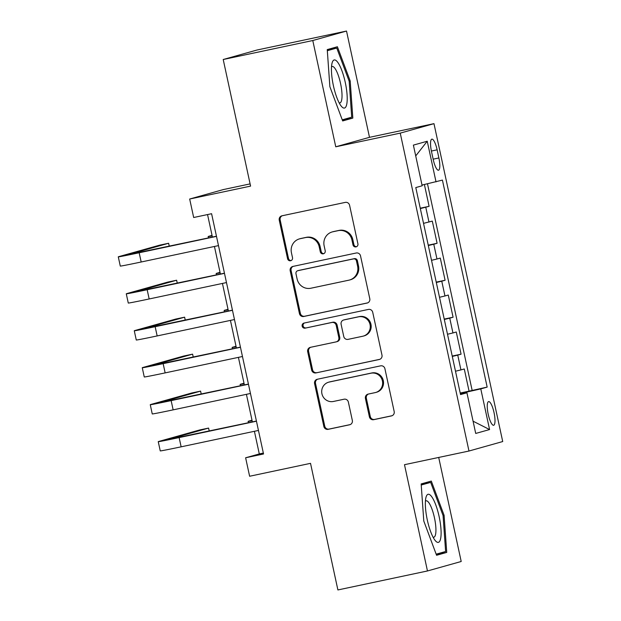 <?xml version="1.0" encoding="UTF-8"?>
<svg xmlns="http://www.w3.org/2000/svg" width="621" height="621" viewBox="0 0 621 621"><rect width="100%" height="100%" fill="white"/><g stroke="black" fill="none" stroke-linecap="round" stroke-linejoin="round"><path stroke-width="0.93" d="M356.004 246.886A2.6 2.515 -105.7 0 0 357.913 243.82L349.584 205.272A3.71 3.594 -105.7 0 0 345.284 202.392L281.981 215.805A3.71 3.594 -105.7 0 0 279.248 220.183L287.585 258.732A2.6 2.515 -105.7 0 0 290.744 260.711A2.6 2.515 -105.7 0 0 292.507 257.684L291.428 252.7A11.877 11.504 -105.7 0 1 300.168 238.705L305.447 237.587A11.877 11.504 -105.7 0 1 319.21 246.809L320.289 251.8A2.6 2.515 -105.7 0 0 323.456 253.779A2.6 2.515 -105.7 0 0 325.21 250.752L324.131 245.769A11.877 11.504 -105.7 0 1 332.879 231.773L338.15 230.655A11.877 11.504 -105.7 0 1 351.913 239.877L352.992 244.868A2.6 2.515 -105.7 0 0 356.004 246.886M494.037 412.616A12.102 3.027 78 0 0 488.611 401.593A12.102 3.027 78 0 0 488.207 414.254A12.102 3.027 78 0 0 493.633 425.276A12.102 3.027 78 0 0 494.037 412.616M369.386 416.8A3.71 3.594 -105.7 0 0 373.687 419.68L391.447 415.915A3.71 3.594 -105.7 0 0 394.18 411.544L384.919 368.727A3.71 3.594 -105.7 0 0 380.619 365.847L317.323 379.26A3.71 3.594 -105.7 0 0 314.591 383.638L323.844 426.448A3.71 3.594 -105.7 0 0 328.144 429.336L349.6 424.787A3.71 3.594 -105.7 0 0 352.332 420.409L348.365 402.09A3.71 3.594 -105.7 0 0 344.065 399.21L333.43 401.461A9.928 9.618 -105.7 0 1 321.996 394.056A9.928 9.618 -105.7 0 1 329.231 382.047L370.908 373.213A9.928 9.618 -105.7 0 1 382.342 380.626A9.928 9.618 -105.7 0 1 375.1 392.627L368.16 394.102A3.71 3.594 -105.7 0 0 365.427 398.472L369.386 416.8L370.295 416.544A3.71 3.594 -105.7 0 0 374.603 419.423L392.068 415.721M312.782 40.52L335.759 146.797L369.495 137.326L346.518 31.05L312.782 40.52L223.211 59.507L250.581 186.114L189.677 199.023L193.674 217.505L211.59 213.709L263.537 453.974L245.621 457.778L249.619 476.253L310.523 463.344L337.894 589.95L427.465 570.963L461.201 561.493L438.705 457.436M335.759 146.797L400.242 133.127L468.979 451.025L404.488 464.694L427.465 570.963M367.05 303.071A3.71 3.594 -105.7 0 0 369.782 298.701L360.529 255.891A3.71 3.594 -105.7 0 0 356.221 253.003L292.926 266.425A3.71 3.594 -105.7 0 0 290.193 270.795L299.446 313.613A3.71 3.594 -105.7 0 0 303.747 316.493L367.485 302.955M372.724 312.309L381.977 355.119A3.71 3.594 -105.7 0 1 379.245 359.497L315.949 372.91A3.71 3.594 -105.7 0 1 311.649 370.031L307.682 351.703A3.71 3.594 -105.7 0 1 310.415 347.333L336.093 341.892A3.71 3.594 -105.7 0 0 338.825 337.521L336.194 325.365A3.71 3.594 -105.7 0 0 331.893 322.478L305.167 328.144A2.6 2.515 -105.7 0 1 302.171 326.204A2.6 2.515 -105.7 0 1 304.065 323.067L368.424 309.421A3.71 3.594 -105.7 0 1 372.724 312.309M223.211 59.507L256.947 50.037L346.518 31.05M460.208 393.023L469.065 391.145L464.267 368.967L460.945 369.906L457.747 355.119L452.298 356.431M452.22 356.058L461.077 354.18L456.28 332.002L452.95 332.941L449.751 318.154L444.302 319.466M444.225 319.093L453.082 317.222L448.284 295.037L444.962 295.976L441.764 281.189L436.315 282.501M436.237 282.128L445.094 280.257L440.297 258.072L436.967 259.011L433.768 244.224L428.319 245.536M428.242 245.171L437.099 243.292L432.301 221.107L423.53 223.358M431.471 151.415L433.233 159.543A11.721 2.926 78 0 0 438.488 170.224A11.721 2.926 78 0 0 438.884 157.959L437.122 149.824A11.721 2.926 78 0 0 431.867 139.151A11.721 2.926 78 0 0 431.471 151.415M400.242 133.127L433.978 123.657L502.715 441.547L468.979 451.025M469.065 391.145L487.167 387.1L442.416 180.098L422.016 185.058M487.167 387.1L480.786 388.893L489.581 429.553L475.717 433.442L466.93 392.782L460.541 394.576L415.791 187.573L422.171 185.78L413.384 145.12L427.24 141.231L436.027 181.891M420.246 208.206L429.103 206.327L420.332 208.571M437.099 243.292L433.768 244.224M445.094 280.257L441.764 281.189M453.082 317.222L449.751 318.154M461.077 354.18L457.747 355.119M472.123 390.291L427.481 183.824M429.103 206.327L424.391 184.522M462.932 393.535L462.808 392.953L460.308 393.481M250.1 183.894L223.413 189.552L189.677 199.023M369.495 137.326L433.978 123.657M254.4 431.292L259.299 453.935L245.621 457.778M207.546 214.563L212.413 237.082M214.439 246.475L220.401 274.047M222.434 283.44L228.396 311.012M230.43 320.405L236.391 347.977M238.417 357.37L244.379 384.942M246.413 394.335L252.374 421.907M263.343 453.074L259.299 453.935M431.517 260.323L436.967 259.011M439.513 297.288L444.962 295.976M447.5 334.253L452.95 332.941M466.93 392.782L460.425 394.009M455.496 371.218L460.945 369.906M462.808 392.953L480.786 388.893M415.713 155.925L427.24 141.231M489.581 429.553L473.07 421.193M329.875 86.692L342.668 120.94L352.829 118.083L350.197 80.986L337.405 46.746L327.244 49.595L329.875 86.692M446.732 552.418L444.1 515.321L431.308 481.073L421.154 483.93L423.786 521.027L436.579 555.275L446.732 552.418L436.33 554.623M349.157 81.211L350.197 80.986M342.427 120.288L352.829 118.083M443.06 515.539L444.1 515.321M356.601 246.677A2.6 2.515 -105.7 0 1 353.908 244.612L352.829 239.621A11.877 11.504 -105.7 0 0 339.066 230.399L338.15 230.655M332.173 231.944L333.089 231.687A11.877 11.504 -105.7 0 1 333.788 231.517L339.066 230.399M299.469 238.875L300.378 238.619A11.877 11.504 -105.7 0 1 301.084 238.448L306.355 237.331A11.877 11.504 -105.7 0 1 320.118 246.553L321.197 251.544A2.6 2.515 -105.7 0 0 323.898 253.609M282.268 215.743A3.71 3.594 -105.7 0 0 280.156 219.927L288.493 258.476A2.6 2.515 -105.7 0 0 291.187 260.541M293.213 266.362A3.71 3.594 -105.7 0 0 291.102 270.539L300.362 313.357A3.71 3.594 -105.7 0 0 304.663 316.236L367.671 302.877M356.462 260.921A2.6 2.515 -105.7 0 0 353.458 258.903L297.894 270.678A2.6 2.515 -105.7 0 0 295.976 273.745L297.117 279.008A11.877 11.504 -105.7 0 0 310.88 288.229L348.862 280.18A11.877 11.504 -105.7 0 0 357.603 266.184L356.462 260.921L357.378 260.665A2.6 2.515 -105.7 0 0 354.366 258.647L353.458 258.903M297.738 270.717L298.647 270.461A2.6 2.515 -105.7 0 1 298.802 270.422L354.366 258.647M349.561 280.009L350.469 279.753A11.877 11.504 -105.7 0 0 358.511 265.928L357.603 266.184M357.378 260.665L358.511 265.928M379.873 359.303L315.949 372.91M310.702 347.271A3.71 3.594 -105.7 0 0 308.598 351.447L312.557 369.774A3.71 3.594 -105.7 0 0 316.857 372.654M336.31 341.837L337.219 341.581A3.71 3.594 -105.7 0 0 339.734 337.265L337.102 325.109A3.71 3.594 -105.7 0 0 332.802 322.221L305.167 328.144M304.461 322.982A2.6 2.515 -105.7 0 0 306.075 327.888M362.726 336.248A9.928 9.618 -105.7 0 0 369.969 324.24A9.928 9.618 -105.7 0 0 358.534 316.834L343.848 319.947A3.71 3.594 -105.7 0 0 341.115 324.317L343.747 336.473A3.71 3.594 -105.7 0 0 348.047 339.361L362.726 336.248M363.316 336.101L364.224 335.845A9.928 9.618 -105.7 0 0 370.877 323.983A9.928 9.618 -105.7 0 0 359.443 316.578L358.534 316.834M343.63 320.001L344.539 319.745A3.71 3.594 -105.7 0 1 344.764 319.691L359.443 316.578M368.447 394.04A3.71 3.594 -105.7 0 0 366.336 398.216L370.295 416.544M375.689 392.488L376.598 392.231A9.928 9.618 -105.7 0 0 383.25 380.37A9.928 9.618 -105.7 0 0 371.816 372.957L370.908 373.213M328.649 382.194L329.557 381.938A9.928 9.618 -105.7 0 1 330.147 381.791L371.816 372.957M317.61 379.198A3.71 3.594 -105.7 0 0 315.499 383.382L324.76 426.192A3.71 3.594 -105.7 0 0 329.06 429.08L350.221 424.593M212.048 235.382L209.036 236.228A28.364 0.442 -12.2 0 0 208.175 236.531A28.364 0.442 -12.2 0 0 212.157 235.902M169.269 246.226L168.625 243.261L159.675 245.155L119.147 256.535A28.364 0.442 -12.2 0 0 118.285 256.838A28.364 0.442 -12.2 0 0 139.174 252.763L216.488 236.376M118.285 256.838L120.288 266.075A28.364 0.442 -12.2 0 0 141.177 262L218.483 245.613M216.457 236.228L127.53 254.835L168.625 243.261M345.245 82.329A24.584 6.14 78 0 0 332.072 63.047A24.584 6.14 78 0 0 333.392 85.659A24.584 6.14 78 0 0 341.193 106.075A24.584 6.14 78 0 0 345.245 82.329M339.136 102.814A18.614 4.65 78 0 0 339.912 102.892A18.614 4.65 78 0 0 340.541 83.424A18.614 4.65 78 0 0 332.196 66.478A18.614 4.65 78 0 0 331.513 66.866M327.321 50.705L336.768 48.05L349.165 81.227L351.711 117.175L342.256 119.83M327.275 50.06L336.768 48.05M431.688 496.684A24.584 6.14 78 0 0 425.983 497.382A24.584 6.14 78 0 0 427.108 519.071A24.584 6.14 78 0 0 434.762 539.967A24.584 6.14 78 0 0 435.104 540.41A24.584 6.14 78 0 0 440.918 528.417A24.584 6.14 78 0 0 431.688 496.684M433.047 537.149A18.614 4.65 78 0 0 433.823 537.227A18.614 4.65 78 0 0 435.337 522.657A18.614 4.65 78 0 0 428.8 502.637A18.614 4.65 78 0 0 426.099 500.805A18.614 4.65 78 0 0 425.424 501.194M421.232 485.032L430.679 482.385L443.068 515.562L445.622 551.502L436.159 554.165M421.185 484.396L430.679 482.385M220.036 272.347L217.024 273.193A28.364 0.442 -12.2 0 0 216.17 273.496A28.364 0.442 -12.2 0 0 220.152 272.867M228.031 309.312L225.019 310.158A28.364 0.442 -12.2 0 0 224.165 310.453A28.364 0.442 -12.2 0 0 228.14 309.832M236.019 346.277L233.007 347.123A28.364 0.442 -12.2 0 0 232.153 347.418A28.364 0.442 -12.2 0 0 236.135 346.797M244.014 383.242L241.002 384.089A28.364 0.442 -12.2 0 0 240.148 384.383A28.364 0.442 -12.2 0 0 244.123 383.762M177.264 283.192L176.62 280.226L167.662 282.12L127.134 293.5A28.364 0.442 -12.2 0 0 126.28 293.803A28.364 0.442 -12.2 0 0 147.169 289.728L224.476 273.341M126.28 293.803L128.275 303.04A28.364 0.442 -12.2 0 0 149.164 298.965L226.479 282.578M224.445 273.193L135.525 291.8L176.62 280.226M185.252 320.157L184.616 317.184L175.658 319.085L135.13 330.465A28.364 0.442 -12.2 0 0 134.276 330.768A28.364 0.442 -12.2 0 0 155.157 326.693L232.471 310.306M134.276 330.768L136.271 340.005A28.364 0.442 -12.2 0 0 157.16 335.93L234.466 319.543M232.44 310.151L143.513 328.765L184.616 317.184M193.247 357.122L192.603 354.149L183.645 356.05L143.117 367.43A28.364 0.442 -12.2 0 0 142.263 367.733A28.364 0.442 -12.2 0 0 163.152 363.658L240.467 347.271M142.263 367.733L144.258 376.97A28.364 0.442 -12.2 0 0 165.147 372.895L242.462 356.508M240.428 347.116L151.508 365.73L192.603 354.149M201.235 394.087L200.599 391.114L191.641 393.015L151.113 404.395A28.364 0.442 -12.2 0 0 150.259 404.698A28.364 0.442 -12.2 0 0 171.148 400.623L248.454 384.236M150.259 404.698L152.254 413.935A28.364 0.442 -12.2 0 0 173.143 409.86L250.457 393.473M248.423 384.081L159.496 402.695L200.599 391.114M252.002 420.207L248.998 421.054A28.364 0.442 -12.2 0 0 248.136 421.348A28.364 0.442 -12.2 0 0 252.118 420.728M209.23 431.052L208.586 428.079L199.628 429.98L159.108 441.36A28.364 0.442 -12.2 0 0 158.246 441.663A28.364 0.442 -12.2 0 0 179.135 437.588L256.45 421.201M158.246 441.663L160.249 450.9A28.364 0.442 -12.2 0 0 181.138 446.825L258.445 430.438M256.419 421.046L167.491 439.66L208.586 428.079M428.971 222.046L425.781 207.259M431.393 151.043L437.122 149.824M433.147 159.17L438.884 157.959M352.829 239.621L351.913 239.877M333.788 231.517L332.879 231.773M321.197 251.544L320.289 251.8M320.118 246.553L319.21 246.809M306.355 237.331L305.447 237.587M301.084 238.448L300.168 238.705M288.493 258.476L287.585 258.732M280.156 219.927L279.248 220.183M353.908 244.612L352.992 244.868M304.663 316.236L303.747 316.493M300.362 313.357L299.446 313.613M291.102 270.539L290.193 270.795M298.802 270.422L297.894 270.678M379.679 359.373L379.245 359.497M312.557 369.774L311.649 370.031M308.598 351.447L307.682 351.703M339.734 337.265L338.825 337.521M337.102 325.109L336.194 325.365M332.802 322.221L331.893 322.478M344.764 319.691L343.848 319.947M366.336 398.216L365.427 398.472M330.147 381.791L329.231 382.047M350.034 424.663L349.6 424.787M329.06 429.08L328.144 429.336M324.76 426.192L323.844 426.448M315.499 383.382L314.591 383.638M391.882 415.791L391.447 415.915M374.603 419.423L373.687 419.68M139.174 252.763L141.177 262M147.169 289.728L149.164 298.965M155.157 326.693L157.16 335.93M163.152 363.658L165.147 372.895M171.148 400.623L173.143 409.86M179.135 437.588L181.138 446.825M208.175 236.531L208.477 237.913M216.17 273.496L216.473 274.878M224.165 310.453L224.46 311.843M232.153 347.418L232.456 348.808M240.148 384.383L240.443 385.773M248.136 421.348L248.439 422.738"/></g></svg>

